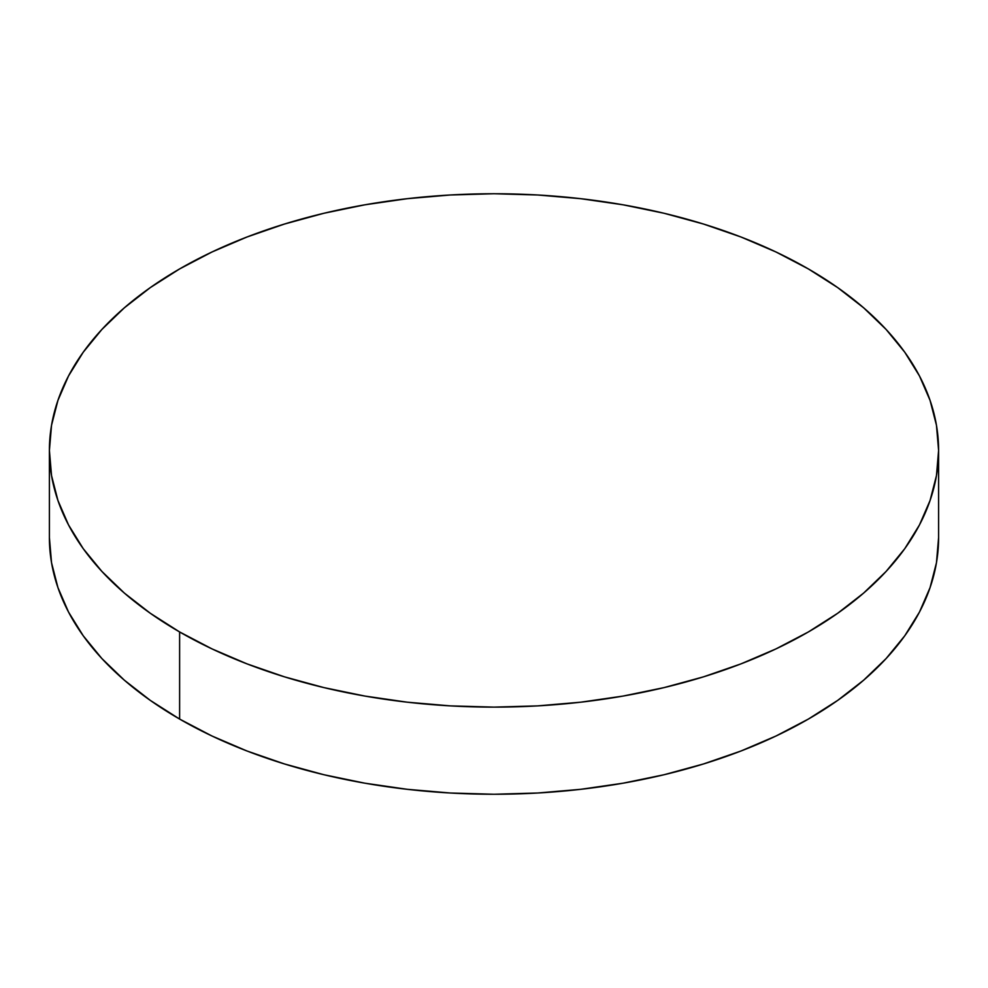 <?xml version="1.0" encoding="UTF-8"?>
<svg xmlns="http://www.w3.org/2000/svg" width="988" height="988" viewBox="0 0 988 988"><rect width="100%" height="100%" fill="white"/><g stroke="black" fill="none" stroke-linecap="round" stroke-linejoin="round"><path stroke-width="1.48" d="M938.6 537.558L936.463 562.728L930.054 587.638L919.458 612.078L904.761 635.79L886.1 658.564L863.673 680.164L837.676 700.406L808.382 719.066L776.049 735.986L741.012 750.991L703.58 763.934L664.146 774.716L623.058 783.2L580.734 789.313L537.583 793.018L494 794.253L450.417 793.018L407.266 789.313L364.943 783.2L323.854 774.716L284.421 763.934L246.988 750.991L211.951 735.986L179.618 719.066L150.324 700.406L124.327 680.164L101.9 658.564L83.239 635.79L68.543 612.078L57.946 587.638L51.537 562.728L49.4 537.558A444.6 256.682 0 0 0 179.618 719.066A444.6 256.682 0 0 0 664.146 774.716A444.6 256.682 0 0 0 938.6 537.558L938.6 450.442A444.6 256.682 180 0 1 664.146 687.586A444.6 256.682 180 0 1 179.618 631.95L179.618 719.066L179.618 631.95A444.6 256.682 180 0 1 49.4 450.442A444.6 256.682 180 0 1 323.854 213.285A444.6 256.682 180 0 1 808.382 268.934A444.6 256.682 180 0 1 938.6 450.442L936.463 425.272L930.054 400.362L919.458 375.922L904.761 352.21L886.1 329.436L863.673 307.836L837.676 287.594L808.382 268.934L776.049 252.014L741.012 237.009L703.58 224.066L664.146 213.285L623.058 204.8L580.734 198.687L537.583 194.982L494 193.747L450.417 194.982L407.266 198.687L364.943 204.8L323.854 213.285L284.421 224.066L246.988 237.009L211.951 252.014L179.618 268.934L150.324 287.594L124.327 307.836L101.9 329.436L83.239 352.21L68.543 375.922L57.946 400.362L51.537 425.272L49.4 450.442L51.537 475.599L57.946 500.521L68.543 524.949L83.239 548.673L101.9 571.435L124.327 593.047L150.324 613.276L179.618 631.95L211.951 648.857L246.988 663.862L284.421 676.817L323.854 687.586L364.943 696.071L407.266 702.196L450.417 705.889L494 707.124L537.583 705.889L580.734 702.196L623.058 696.071L664.146 687.586L703.58 676.817L741.012 663.862L776.049 648.857L808.382 631.95L837.676 613.276L863.673 593.047L886.1 571.435L904.761 548.673L919.458 524.949L930.054 500.521L936.463 475.599L938.6 450.442M49.4 537.558L49.4 450.442"/></g></svg>
